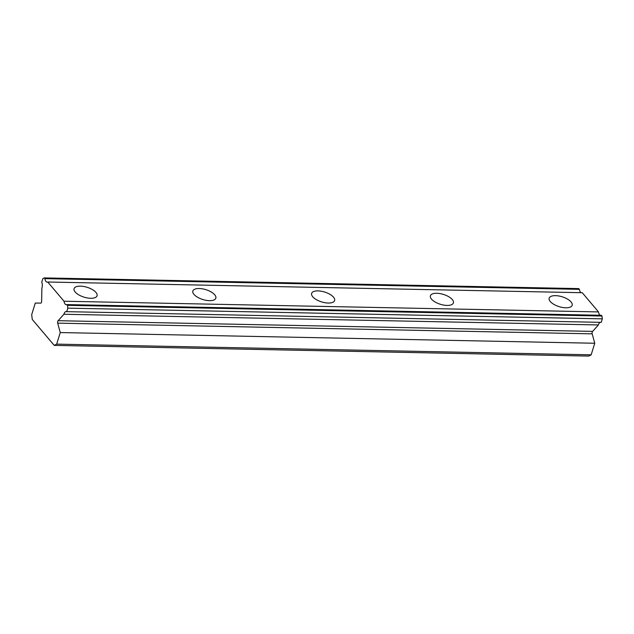 <?xml version="1.0" encoding="UTF-8"?>
<svg xmlns="http://www.w3.org/2000/svg" width="634" height="634" viewBox="0 0 634 634"><rect width="100%" height="100%" fill="white"/><g stroke="black" fill="none" stroke-linecap="round" stroke-linejoin="round"><path stroke-width="0.95" d="M54.223 345.395L56.672 344.127L60.254 332.557L57.686 323.142A1.72 0.864 91.1 0 1 58.146 320.701L63.915 314.258A4.969 2.504 91.1 0 1 66.213 311.54A4.969 2.504 91.1 0 1 66.721 311.659L67.806 308.156L67.473 305.334L66.855 304.597A4.969 2.504 91.1 0 1 66.308 304.7A4.969 2.504 91.1 0 1 64.002 301.229L47.748 282.019A4.969 2.504 91.1 0 1 47.201 282.13A4.969 2.504 91.1 0 1 44.895 278.651L44.269 277.914L42.835 278.651L41.749 282.154A4.969 2.504 91.1 0 1 41.955 287.971A4.969 2.504 91.1 0 1 41.876 288.216L41.638 301.19A1.72 0.864 91.1 0 1 41.511 302.267A1.72 0.864 91.1 0 1 40.742 303.115L35.282 303.06L31.7 314.63L32.263 319.449L54.223 345.395L588.717 356.086L591.165 354.826L594.747 343.248L592.18 333.841A1.72 0.864 -88.9 0 1 592.639 331.392L598.409 324.949A4.969 2.504 91.1 0 1 600.192 322.326M565.813 307.799A12.03 5.159 17.2 0 0 572.169 305.279A12.03 5.159 17.2 0 0 567.422 299.05A12.03 5.159 17.2 0 0 555.535 295.65A12.03 5.159 17.2 0 0 549.179 298.162A12.03 5.159 17.2 0 0 553.918 304.399A12.03 5.159 17.2 0 0 565.813 307.799M90.71 298.289A12.03 5.159 17.2 0 0 97.057 295.777A12.03 5.159 17.2 0 0 92.318 289.54A12.03 5.159 17.2 0 0 80.423 286.14A12.03 5.159 17.2 0 0 74.075 288.66A12.03 5.159 17.2 0 0 78.814 294.889A12.03 5.159 17.2 0 0 90.71 298.289M209.482 300.667A12.03 5.159 17.2 0 0 215.837 298.154A12.03 5.159 17.2 0 0 211.098 291.917A12.03 5.159 17.2 0 0 199.203 288.518A12.03 5.159 17.2 0 0 192.847 291.038A12.03 5.159 17.2 0 0 197.594 297.267A12.03 5.159 17.2 0 0 209.482 300.667M328.261 303.044A12.03 5.159 17.2 0 0 334.617 300.524A12.03 5.159 17.2 0 0 329.87 294.295A12.03 5.159 17.2 0 0 317.975 290.895A12.03 5.159 17.2 0 0 311.627 293.415A12.03 5.159 17.2 0 0 316.366 299.644A12.03 5.159 17.2 0 0 328.261 303.044M447.033 305.422A12.03 5.159 17.2 0 0 453.389 302.901A12.03 5.159 17.2 0 0 448.65 296.672A12.03 5.159 17.2 0 0 436.755 293.273A12.03 5.159 17.2 0 0 430.399 295.785A12.03 5.159 17.2 0 0 435.146 302.022A12.03 5.159 17.2 0 0 447.033 305.422M44.269 277.914L578.763 288.605L579.389 289.342A4.969 2.504 91.1 0 0 581.156 292.694M600.263 315.264A4.969 2.504 91.1 0 1 598.496 311.92L582.242 292.71L47.748 282.019M66.855 304.597L601.349 315.288L601.967 316.025L602.3 318.847L601.214 322.349L66.721 311.659M56.672 344.127L591.165 354.826M44.895 278.651L579.389 289.342M598.496 311.92L64.002 301.229M67.806 308.156L602.3 318.847M598.409 324.949L63.915 314.258M592.639 331.392L58.146 320.701M594.747 343.248L60.254 332.557M601.967 316.025L67.473 305.334M57.686 323.142L592.18 333.841"/></g></svg>
